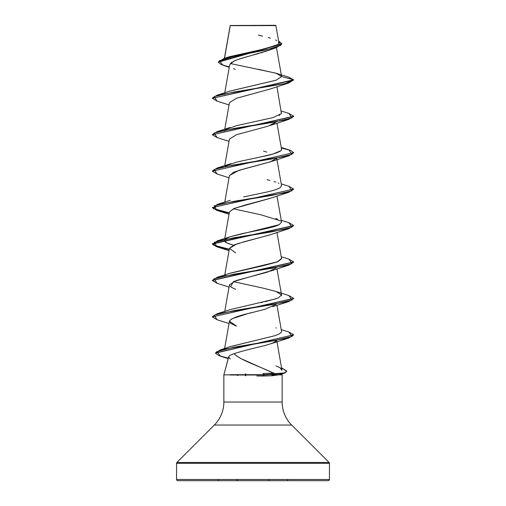 <?xml version="1.0" encoding="UTF-8"?>
<svg xmlns="http://www.w3.org/2000/svg" width="506" height="506" viewBox="0 0 506 506"><rect width="100%" height="100%" fill="white"/><g stroke="black" fill="none" stroke-linecap="round" stroke-linejoin="round"><path stroke-width="0.76" d="M234.183 25.648L230.249 25.654L224.525 58.323L230.249 25.654L275.89 25.61L230.224 25.496L275.58 25.3L254.233 25.629M228.845 356.49L223.854 374.851L223.854 402.036L282.146 402.036A32.529 32.529 0 0 0 291.671 425.04L329.083 462.452A1.221 1.221 0 0 1 329.444 463.313L329.444 479.479L176.556 479.479A1.221 1.221 0 0 0 177.777 480.7L328.223 480.7A1.221 1.221 0 0 0 329.444 479.479L329.444 463.313L176.556 463.313L176.556 479.479L329.444 479.479L176.556 479.479L176.556 463.313L329.444 463.313A1.221 1.221 0 0 0 329.083 462.452L176.917 462.452A1.221 1.221 0 0 0 176.556 463.313A1.221 1.221 0 0 1 176.917 462.452L329.083 462.452L291.671 425.04L214.329 425.04L176.917 462.452L214.329 425.04A32.529 32.529 0 0 0 223.854 402.036A32.529 32.529 0 0 1 214.329 425.04L291.671 425.04A32.529 32.529 0 0 1 282.146 402.036L282.146 374.851L271.76 374.851L278.762 374.851L270.527 375.838M283.86 373.39L264.436 375.003L284.543 373.175L286.731 371.347L283.86 373.39L278.762 374.851L282.146 374.851L282.146 402.036L223.854 402.036L223.854 374.851L230.54 374.851L223.854 374.851L228.668 356.882L230.268 359.032M245.309 373.909L245.796 373.89M273.373 373.067L262.987 373.58L273.373 373.067L241.501 358.849C237.82 356.806 235.322 355.079 234 353.675C240.129 360.139 260.223 366.603 273.373 373.067L274.22 372.979M245.878 375.749L245.404 375.73M237.491 375.414L237.959 375.439M270.596 49.62L269.66 50.005M269.3 50.145L267.541 50.79M266.441 51.163L264.398 51.827M263.107 52.226L260.716 52.928M259.097 53.389L252.93 55.084M251.128 55.571L241.337 58.373M239.711 58.892L235.151 60.562M233.861 61.137L229.718 64.66L224.753 92.8M270.653 88.879L236.416 98.309L229.446 102.642L224.753 129.232M276.421 121.775L268.37 126.102L236.391 134.748L229.446 139.074L224.753 165.664M229.42 175.633L233.747 172.185L244.676 168.738L270.368 161.844L276.225 158.549L270.153 161.926L238.775 170.402L229.446 175.506L224.753 202.096M270.008 198.409L234.284 208.396L229.446 211.938L224.753 238.528M269.641 234.967L244.436 241.672L233.829 245.018L229.446 248.37L224.753 274.96M276.225 267.845L267.573 272.083L236.15 280.564L229.446 284.802L229.705 285.947M276.225 304.277L265.176 309.229L249.313 313.29M247.073 313.853L231.906 318.799L229.749 320.519L229.446 321.234L236.618 326.136M273.613 342.638L276.44 340.323L275.34 341.588L272.487 343.169L264.651 345.668C252.722 348.337 242.507 351.006 234 353.675C230.799 354.744 229.022 355.813 228.668 356.882M280.204 367.856L281.874 370.284L281.899 369.753L276.7 340.279M281.912 369.854L281.235 368.646L279.47 367.438M230.034 346.724L274.397 335.826L230.565 346.54L220.211 349.912L272.709 340.949L292.032 336.465L288.901 331.987L281.247 329.608M281.551 331.816L279.508 333.802L276.643 335.042L279.521 333.796M260.906 302.632L262.544 302.284M265.055 301.734L277.902 298.123M281.437 295.725L281.557 294.941L276.099 291.5L263.107 288.135L233.367 281.646M229.749 273.335L263.537 265.631L277.117 261.994L281.557 258.509L276.959 232.431M224.999 239.338L224.487 240.122C224.171 241.147 225.164 242.178 227.472 243.203L233.367 245.22L226.448 242.69L224.462 240.205M229.73 236.909L279.154 224.689L281.557 222.077L276.959 195.999M280.786 220.926L261.14 214.854L233.361 208.788M281.538 185.563L280.204 187.656L281.557 185.645L276.763 158.454M225.442 166.088L236.941 161.99L257.851 157.543M260.002 157.094L273.335 153.938L280.956 150.63L281.557 149.213L276.959 123.135M224.443 130.997L224.999 130.042M225.442 129.656L236.612 125.64L272.974 117.613L281.418 113.597L276.959 86.703M224.462 94.47L224.999 93.61M229.958 91.105L276.137 80.195L281.576 76.558L276.573 73.383L258.307 69.265M276.478 47.564L281.557 76.368L275.859 73.155L230.306 63.516M229.256 67.292L223.083 65.255L219.225 60.821L233.791 56.394L276.599 47.526L269.192 50.189L238.136 59.43M236.536 60.012L233.019 61.555M231.893 62.206L231.128 62.744M233.57 68.633L235.265 69.392M276.599 47.526L281.798 44.047L218.25 62.2L221.097 64.54L229.326 66.874M217.118 101.156L212.337 98.316L293.663 80.1L288.616 77.121M218.25 61.896L281.798 43.744L278.597 40.967L280.672 45.357L266.997 49.74L223.93 58.506L218.25 62.2M230.154 25.932L230.211 25.509M223.93 58.506L229.68 56.678L263.563 49.101M266.498 48.412L277.579 44.591M278.344 43.965L278.578 41.922M276.82 40.562L275.555 39.942M270.419 38.14L268.129 37.488M262.563 36.078L258.338 35.091M276.573 73.383L288.641 77.127L293.663 79.796L281.576 76.558L276.2 80.169L230.224 91.017L217.099 95.179L285.042 83.642L293.663 79.796L212.337 98.316M282.146 374.851L281.88 373.858M177.777 480.7A1.221 1.221 0 0 1 176.556 479.479L329.444 479.479A1.221 1.221 0 0 1 328.223 480.7L177.777 480.7L328.223 480.7M281.659 367.849L286.731 371.043L284.543 372.871L264.436 374.699L263.107 376.034L272.494 375.711L278.762 374.851M271.197 343.669L272.487 343.169M235.632 325.794L230.369 323.132L229.749 320.519C232.931 317.711 241.065 314.903 254.151 312.094M217.118 319.748L212.337 316.908L293.644 298.54L288.901 301.525L272.696 306.642M235.632 289.362L230.508 286.82L233.519 281.583L272.31 270.381M235.632 252.93L229.446 248.376L237.055 243.822L270.368 234.714L288.901 228.661L233.911 237.769L214.12 242.323L217.099 246.877L229.237 249.534L216.808 246.789L212.337 244.044L293.644 225.676L288.901 228.661M229.427 212.027L233.816 208.592L244.746 205.151L270.375 198.276L288.901 192.229L233.911 201.337L214.12 205.891L217.099 210.445L229.237 213.102L216.808 210.357L212.337 207.612L293.663 189.092L212.337 207.612M266.845 152.072L263.563 151.13M271.222 125.096L276.415 121.775M281.576 76.558L293.663 79.796L288.901 82.933L233.911 92.041L214.12 96.595L217.099 101.149L229.041 104.919M217.118 137.588L212.337 134.748L293.644 116.38L288.901 119.365L233.911 128.473L214.12 133.027L217.099 137.581L229.041 141.351M293.644 152.812L288.901 155.797L233.911 164.905L214.12 169.459L217.099 174.013L229.041 177.783M293.644 189.244L288.901 192.229M217.118 283.316L212.337 280.476L293.644 262.108L288.901 265.093L233.911 274.201L214.114 278.755L217.099 283.309L229.041 287.079M288.901 301.525L233.911 310.633L214.114 315.187L217.099 319.741L229.041 323.511M293.644 334.972L288.894 337.957L234.474 347.116L216.631 351.689L220.673 356.268L228.2 358.634M288.882 113.388L293.663 116.228L212.337 134.748M212.356 171.028L217.099 168.043L272.089 158.935L291.886 154.381L288.901 149.827L281.349 148.024L290.457 150.345L293.663 152.66L212.337 171.18L293.663 152.66M288.882 186.252L293.663 189.092M212.356 207.46L217.068 210.135L229.294 212.805L213.412 208.643L217.099 204.475L272.089 195.367L291.886 190.813L288.901 186.259L281.247 183.88M288.882 222.684L293.663 225.524L212.337 243.74L216.821 246.492L229.294 249.237L213.412 245.075L217.099 240.907L272.089 231.799L291.886 227.245L288.901 222.691L281.247 220.312M288.882 259.116L293.663 261.956L212.356 280.324L217.099 277.339L272.089 268.231L291.886 263.677L288.901 259.123L281.247 256.744M288.882 295.548L293.663 298.388L212.337 316.908M288.882 331.98L293.663 334.82L215.442 352.998L220.211 349.912M228.332 358.147L218.845 355.648L215.429 353.15L293.663 334.82M217.118 174.02L212.337 171.18M281.545 112.73L281.418 113.597M279.907 114.982L279.053 115.444M281.545 149.169L281.412 150.035M280.963 150.624L280.956 150.63C275.612 154.627 258.927 157.1 255.441 158.036M231.122 163.583L217.099 168.043M267.01 179.719L269.831 180.395M274.132 181.572L275.776 182.097M278.256 183.033L278.926 183.336M280.204 187.656C277.636 189.2 272.804 190.743 265.701 192.293L243.544 196.916M275.776 218.529L277.452 219.13M279.299 224.613L279.154 224.689C273.278 227.776 254.695 230.862 240.818 233.949L230.224 236.745L225.448 238.952M281.57 258.756L277.826 261.722L230.224 273.177L217.099 277.339M225.442 275.384L224.999 275.77M281.551 294.897L278.351 297.926M276.238 298.749L230.224 309.609L217.099 313.771L272.089 304.663L291.886 300.109L288.901 295.555L275.776 291.393M275.859 327.85L276.352 328.021M276.643 335.042L274.397 335.826M275.922 365.952L279.331 367.362M256.871 375.99L263.107 376.034L264.436 374.699L262.987 373.58L264.436 374.699L284.189 372.992L286.706 371.277L281.557 367.811M212.356 316.756L217.099 313.771M212.356 134.596L217.099 131.611L272.089 122.503L291.886 117.949L288.901 113.395L281.247 111.016M212.356 98.164L217.099 95.179M264.436 375.003L230.54 375.003L264.436 375.003M264.436 374.699L230.426 374.699L264.436 374.699M278.888 42.599L275.89 25.61L271.646 25.597M287.661 480.143L287.661 480.7M218.339 480.143L218.339 480.7M268.857 480.143L268.857 480.7M237.143 480.143L237.143 480.7L237.377 480.143M230.192 25.553L224.405 58.361M276.959 268.863L281.557 294.941M229.446 284.802L224.753 311.392M276.959 305.295L281.557 331.373M229.446 321.234L224.632 348.507M270.818 343.802L288.894 337.957M270.375 271.14L288.901 265.093M229.041 250.647L217.099 246.877M229.041 214.215L217.099 210.445M270.368 161.844L288.901 155.797M270.362 125.418L288.901 119.365M270.368 88.986L288.901 82.933M230.23 127.442L217.099 131.611M281.247 147.448L288.901 149.827M230.224 200.313L217.099 204.475M230.224 236.745L217.099 240.907"/></g></svg>
